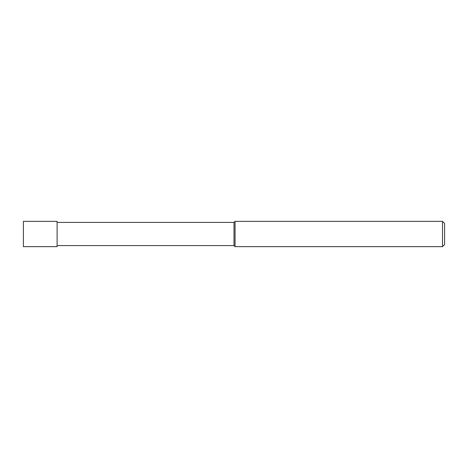 <?xml version="1.0" encoding="UTF-8"?>
<svg xmlns="http://www.w3.org/2000/svg" width="468" height="468" viewBox="0 0 468 468"><rect width="100%" height="100%" fill="white"/><g stroke="black" fill="none" stroke-linecap="round" stroke-linejoin="round"><path stroke-width="0.7" d="M57.096 245.583L234 245.583L234 222.417L57.096 222.417M234 245.583L235.053 246.636L235.053 221.364L234 222.417M442.494 246.636L442.494 221.364L444.6 223.47L444.6 244.53L442.494 246.636L235.053 246.636M23.4 246.636L23.4 221.364L57.096 221.364L57.096 246.636L23.4 246.636M442.494 221.364L235.053 221.364"/></g></svg>
